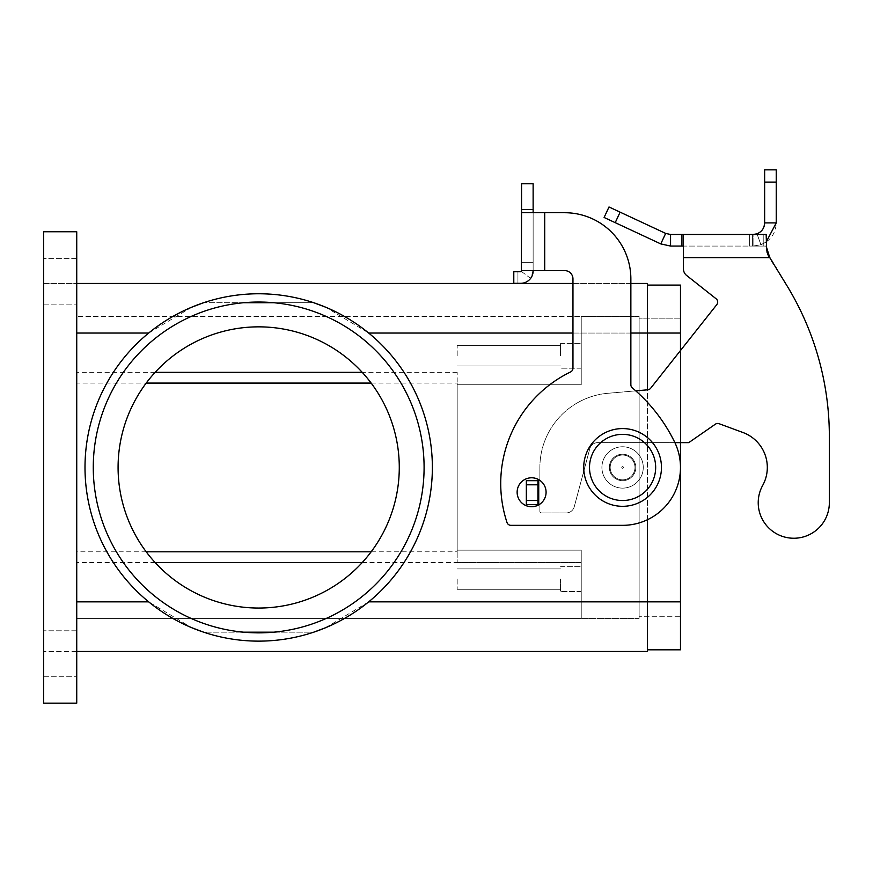 <?xml version="1.0" encoding="UTF-8"?>
<svg xmlns="http://www.w3.org/2000/svg" width="873" height="873" viewBox="0 0 873 873"><rect width="100%" height="100%" fill="white"/><g stroke="black" fill="none" stroke-linecap="round" stroke-linejoin="round"><path stroke-width="0.65" stroke-dasharray="4.37 3.27" d="M767.989 253.639L786.704 285.285A289.465 289.465 0 0 1 829.35 436.511L829.35 502.684A35.564 35.564 0 0 1 776.566 533.796A35.564 35.564 0 0 1 762.664 485.464A35.564 35.564 0 0 0 776.566 533.796A35.564 35.564 0 0 0 829.35 502.684L829.35 436.511A289.465 289.465 0 0 0 786.704 285.285L768 255.647L766.167 251.479L766.167 246.066L683.461 246.066L683.461 268.949A8.272 8.272 0 0 0 686.604 275.442L716.133 298.795A4.136 4.136 0 0 1 716.809 304.601L650.647 388.245A4.136 4.136 0 0 1 647.755 389.805L607.826 393.297A74.434 74.434 0 0 0 539.885 467.448L539.885 480.674L526.343 480.674L539.885 480.674L539.885 467.448A74.434 74.434 0 0 1 607.826 393.297L647.755 389.805A4.136 4.136 0 0 0 650.647 388.245L716.809 304.601A4.136 4.136 0 0 0 716.133 298.795L686.604 275.442A8.272 8.272 0 0 1 683.461 268.949L683.461 234.488L683.461 246.066L766.167 246.066L766.167 251.479L766.167 245.302L766.167 246.066L763.22 246.066L766.167 246.066M698.695 234.488L725.801 234.488L698.695 234.63M713.557 234.488L688.273 234.488L713.557 234.63M718.73 234.63L720.792 234.63L718.73 234.63M738.056 234.488L709.433 234.488L738.056 234.63M678.408 234.488L740.446 234.488L678.408 234.63M687.367 234.488L723.499 234.488L687.367 234.63M723.499 234.488L725.572 234.63L723.499 234.488M720.618 234.488L729.719 234.488L720.618 234.63M729.719 234.488L728.508 234.488L729.719 234.488M690.347 234.63L688.273 234.63L690.347 234.63M766.167 242.017L760.907 244.713L753.072 246.066L753.072 234.488L749.634 234.488L766.167 234.488L749.634 234.488L753.072 234.488L753.072 246.066L760.907 244.713C770.586 240.675 775.693 233.407 776.239 222.91L764.65 222.91L764.65 169.842L776.239 169.842L776.239 222.91M683.461 268.949L683.461 257.655L769.768 257.655L766.167 251.479L766.167 234.488L766.167 245.302L766.167 234.488L683.461 234.488L683.461 246.066L670.562 246.066L670.562 234.488L683.461 234.488M670.562 234.488L665.673 233.407L660.774 243.905L670.562 246.066M539.067 504.659L526.343 504.659L539.885 504.659L539.885 511.283A1.659 1.659 0 0 0 541.533 512.931L566.25 512.931A8.272 8.272 0 0 0 574.238 506.798L589.788 448.766A8.272 8.272 0 0 1 597.776 442.633L688.753 442.633L715.347 424.202A4.136 4.136 0 0 1 719.134 423.721L742.999 432.528A37.223 37.223 0 0 1 762.664 485.464A37.223 37.223 0 0 0 742.999 432.528L719.134 423.721A4.136 4.136 0 0 0 715.347 424.202L688.753 442.633L597.776 442.633A8.272 8.272 0 0 0 589.788 448.766L574.238 506.798A8.272 8.272 0 0 1 566.25 512.931L541.533 512.931A1.659 1.659 0 0 1 539.885 511.283L539.885 504.659L526.343 504.659L526.343 480.674L526.343 504.659L526.343 480.674L537.921 480.674L537.921 504.659L537.921 480.674L539.885 480.674L539.885 467.448L539.885 480.379M764.05 226.62L761.933 230.374M761.682 230.658L757.12 233.757M753.072 246.066L763.22 246.066L749.634 246.066L749.634 234.488L749.634 246.066L753.072 246.066M537.921 480.674L537.921 504.659M660.774 243.905L604.105 217.475L609.005 206.977L665.673 233.407M683.461 257.655L769.768 257.655L683.461 257.655L683.461 246.066M635.74 390.853L607.826 393.297A74.434 74.434 0 0 0 539.885 467.448A74.434 74.434 0 0 1 607.826 393.297L647.755 389.805A4.136 4.136 0 0 0 650.647 388.245L716.809 304.601A4.136 4.136 0 0 0 716.133 298.795M742.999 432.528L719.134 423.721A4.136 4.136 0 0 0 715.347 424.202L688.753 442.633L597.776 442.633A8.272 8.272 0 0 0 589.788 448.766L574.238 506.798A8.272 8.272 0 0 1 566.25 512.931L541.533 512.931A1.659 1.659 0 0 1 539.885 511.283L539.885 504.659L539.885 511.283A1.659 1.659 0 0 0 541.533 512.931L566.25 512.931A8.272 8.272 0 0 0 574.238 506.798L589.788 448.766A8.272 8.272 0 0 1 597.776 442.633L674.894 442.633M749.634 234.488L749.634 246.066L749.634 234.488M583.721 467.448A38.87 38.87 0 0 0 622.591 506.318A38.87 38.87 0 0 0 661.461 467.448A38.87 38.87 0 0 0 622.591 428.578A38.87 38.87 0 0 0 583.721 467.448M531.613 506.733A14.47 14.47 0 0 1 517.132 492.252A14.47 14.47 0 0 1 531.613 477.782A14.47 14.47 0 0 0 517.132 492.252A14.47 14.47 0 0 0 531.613 506.733A14.47 14.47 0 0 1 517.132 492.252A14.47 14.47 0 0 1 531.613 477.782A14.47 14.47 0 0 1 546.083 492.252A14.47 14.47 0 0 1 531.613 506.733A14.47 14.47 0 0 0 546.083 492.252A14.47 14.47 0 0 0 531.613 477.782A14.47 14.47 0 0 1 546.083 492.252A14.47 14.47 0 0 1 531.613 506.733M76.737 653.528L76.737 676.28L76.737 653.528M43.65 653.528L43.65 676.28L43.65 653.528M76.737 281.357L76.737 304.099L76.737 281.357M43.65 281.357L43.65 304.099L43.65 281.357M609.354 467.448A13.237 13.237 0 0 0 622.591 480.674A13.237 13.237 0 0 0 635.817 467.448A13.237 13.237 0 0 0 622.591 454.211A13.237 13.237 0 0 0 609.354 467.448A13.237 13.237 0 0 0 622.591 480.674A13.237 13.237 0 0 0 635.817 467.448A13.237 13.237 0 0 0 622.591 454.211A13.237 13.237 0 0 0 609.354 467.448A13.237 13.237 0 0 0 622.591 480.674A13.237 13.237 0 0 0 635.817 467.448A13.237 13.237 0 0 0 622.591 454.211A13.237 13.237 0 0 0 609.354 467.448A13.237 13.237 0 0 0 622.591 480.674A13.237 13.237 0 0 0 635.817 467.448A13.237 13.237 0 0 0 622.591 454.211A13.237 13.237 0 0 0 609.354 467.448M623.409 467.448A0.829 0.829 0 0 0 622.591 466.619A0.829 0.829 0 0 0 621.762 467.448A0.829 0.829 0 0 0 622.591 468.277A0.829 0.829 0 0 0 623.409 467.448A0.829 0.829 0 0 0 622.591 466.619A0.829 0.829 0 0 0 621.762 467.448A0.829 0.829 0 0 0 622.591 468.277A0.829 0.829 0 0 0 623.409 467.448M601.912 467.448A20.679 20.679 0 0 0 622.591 488.127A20.679 20.679 0 0 0 643.259 467.448A20.679 20.679 0 0 1 622.591 488.127A20.679 20.679 0 0 1 601.912 467.448A20.679 20.679 0 0 0 622.591 488.127A20.679 20.679 0 0 0 643.259 467.448A20.679 20.679 0 0 0 622.591 446.769A20.679 20.679 0 0 0 601.912 467.448A20.679 20.679 0 0 0 622.591 488.127A20.679 20.679 0 0 0 643.259 467.448A20.679 20.679 0 0 0 622.591 446.769A20.679 20.679 0 0 0 601.912 467.448A20.679 20.679 0 0 1 622.591 446.769A20.679 20.679 0 0 1 643.259 467.448A20.679 20.679 0 0 0 622.591 446.769A20.679 20.679 0 0 0 601.912 467.448A20.679 20.679 0 0 0 622.591 488.127A20.679 20.679 0 0 0 643.259 467.448A20.679 20.679 0 0 1 622.591 488.127A20.679 20.679 0 0 0 643.259 467.448A20.679 20.679 0 0 0 622.591 446.769A20.679 20.679 0 0 0 601.912 467.448A20.679 20.679 0 0 0 622.591 488.127A20.679 20.679 0 0 1 601.912 467.448A20.679 20.679 0 0 0 622.591 488.127A20.679 20.679 0 0 0 643.259 467.448A20.679 20.679 0 0 0 622.591 446.769A20.679 20.679 0 0 0 601.912 467.448A20.679 20.679 0 0 1 622.591 446.769A20.679 20.679 0 0 1 643.259 467.448A20.679 20.679 0 0 0 622.591 446.769A20.679 20.679 0 0 0 601.912 467.448M610.183 467.448A12.408 12.408 0 0 0 622.591 479.855A12.408 12.408 0 0 0 634.987 467.448A12.408 12.408 0 0 1 622.591 479.855A12.408 12.408 0 0 1 610.183 467.448A12.408 12.408 0 0 0 622.591 479.855A12.408 12.408 0 0 0 634.987 467.448A12.408 12.408 0 0 0 622.591 455.04A12.408 12.408 0 0 0 610.183 467.448A12.408 12.408 0 0 0 622.591 479.855A12.408 12.408 0 0 0 634.987 467.448A12.408 12.408 0 0 0 622.591 455.04A12.408 12.408 0 0 0 610.183 467.448A12.408 12.408 0 0 1 622.591 455.04A12.408 12.408 0 0 1 634.987 467.448A12.408 12.408 0 0 0 622.591 455.04A12.408 12.408 0 0 0 610.183 467.448A12.408 12.408 0 0 1 622.591 455.04A12.408 12.408 0 0 1 634.987 467.448A12.408 12.408 0 0 1 622.591 479.855A12.408 12.408 0 0 1 610.183 467.448A12.408 12.408 0 0 0 622.591 479.855A12.408 12.408 0 0 0 634.987 467.448A12.408 12.408 0 0 0 622.591 455.04A12.408 12.408 0 0 0 610.183 467.448A12.408 12.408 0 0 0 622.591 479.855A12.408 12.408 0 0 0 634.987 467.448A12.408 12.408 0 0 0 622.591 455.04A12.408 12.408 0 0 0 610.183 467.448A12.408 12.408 0 0 0 622.591 479.855A12.408 12.408 0 0 0 634.987 467.448A12.408 12.408 0 0 0 622.591 455.04A12.408 12.408 0 0 0 610.183 467.448M457.179 579.094L457.179 589.275L457.179 579.094M560.553 579.094L560.553 591.501L560.553 579.094M581.232 579.094L581.232 591.501L581.232 579.094M457.179 355.791L457.179 345.621L457.179 355.791M560.553 355.791L560.553 343.384L560.553 355.791M581.232 355.791L581.232 343.384L581.232 355.791M273.849 302.735L313.767 302.735A173.683 173.683 0 0 0 258.681 293.764A173.683 173.683 0 0 1 432.364 467.448A173.683 173.683 0 0 1 258.681 641.131A173.683 173.683 0 0 0 313.767 632.161L273.849 632.161A165.412 165.412 0 0 0 424.092 467.448A165.412 165.412 0 0 0 258.681 302.036A165.412 165.412 0 0 0 93.269 467.448A165.412 165.412 0 0 0 243.512 632.161L203.595 632.161A173.683 173.683 0 0 0 313.767 632.161L273.849 632.161A165.412 165.412 0 0 0 273.849 302.735A165.412 165.412 0 0 0 93.269 467.448A165.412 165.412 0 0 0 243.512 632.161L273.849 632.161A165.412 165.412 0 0 1 243.512 632.161L203.595 632.161A173.683 173.683 0 0 0 258.681 641.131A173.683 173.683 0 0 1 84.997 467.448A173.683 173.683 0 0 1 258.681 293.764A173.683 173.683 0 0 0 203.595 302.735L243.512 302.735A165.412 165.412 0 0 1 273.849 302.735L243.512 302.735A165.412 165.412 0 0 0 93.269 467.448A165.412 165.412 0 0 0 258.681 632.86A165.412 165.412 0 0 0 424.092 467.448A165.412 165.412 0 0 0 273.849 302.735L313.767 302.735A173.683 173.683 0 0 0 203.595 302.735L243.512 302.735M191.678 307.22L148.672 333.05A173.683 173.683 0 0 0 148.672 601.846L191.678 627.676M399.277 467.448A140.597 140.597 0 0 0 258.681 326.851A140.597 140.597 0 0 0 118.084 467.448A140.597 140.597 0 0 0 258.681 608.045A140.597 140.597 0 0 0 399.277 467.448A140.597 140.597 0 0 0 258.681 326.851A140.597 140.597 0 0 0 118.084 467.448A140.597 140.597 0 0 0 258.681 608.045A140.597 140.597 0 0 0 399.277 467.448A140.597 140.597 0 0 0 258.681 326.851A140.597 140.597 0 0 0 118.084 467.448A140.597 140.597 0 0 0 258.681 608.045A140.597 140.597 0 0 0 399.277 467.448M325.684 627.676L368.701 601.846A173.683 173.683 0 0 0 368.701 333.05L325.684 307.22M76.737 283.43L76.737 651.465L647.395 651.465L647.395 283.43L76.737 283.43L76.737 231.738L76.737 703.158L76.737 231.738L43.65 231.738L43.65 283.43L76.737 283.43L43.65 283.43L43.65 231.738L76.737 231.738L43.65 231.738L43.65 703.158L76.737 703.158L76.737 651.465L43.65 651.465L76.737 651.465M572.961 283.43L630.863 283.43M647.395 519.751L647.395 389.827M146.206 551.812L76.737 551.812L76.737 383.083L146.206 383.083M371.156 383.083L457.179 383.083L457.179 551.812L371.156 551.812M457.179 551.812L457.179 383.083M362.23 562.561L581.232 562.561L581.232 550.154L457.179 550.154L581.232 550.154L457.179 550.154L457.179 372.334L457.179 562.561L457.179 550.154L581.232 550.154L581.232 618.379L76.737 618.379L581.232 618.379L581.232 550.154L581.232 618.379L581.232 562.561L457.179 562.561M581.232 384.742L457.179 384.742L581.232 384.742L581.232 316.506L581.232 384.742L457.179 384.742L581.232 384.742L581.232 316.506L76.737 316.506L581.232 316.506L581.232 384.742M76.737 383.083L76.737 551.812M647.395 649.807L680.482 649.807L680.482 601.846L639.123 601.846L639.123 316.506L581.232 316.506L639.123 316.506L639.123 618.379L581.232 618.379L639.123 618.379L639.123 318.165L639.123 616.731L639.123 601.846L581.232 601.846L680.482 601.846L680.482 285.078L647.395 285.078M680.482 318.165L639.123 318.165L680.482 318.165M680.482 616.731L680.482 601.846L680.482 616.731L639.123 616.731L680.482 616.731M680.482 350.52L680.482 442.633M43.65 703.158L76.737 703.158L43.65 703.158L43.65 651.465L43.65 703.158M520.723 271.743L513.793 271.743L513.793 283.321L513.793 271.743L520.723 271.743A0.829 0.829 0 0 0 521.377 271.416L530.631 278.389L533.13 270.914L521.552 270.914L521.552 262.337L533.13 262.337L533.13 270.914L533.13 262.337L521.552 262.337L521.552 270.608L533.13 270.608L533.13 262.337L521.552 262.337L521.552 270.608L521.552 262.337L533.13 262.337L533.13 270.914L521.552 270.914L521.552 262.337L521.377 271.416A0.829 0.829 0 0 1 520.723 271.743L513.793 271.743L513.793 283.321L520.723 283.321A12.408 12.408 0 0 0 530.631 278.389L532.497 274.831M521.552 209.498L533.13 209.498L533.13 183.767L521.552 183.767L521.552 212.717L564.689 212.717A66.162 66.162 0 0 1 630.863 278.88L630.863 384.742A4.136 4.136 0 0 0 632.336 387.907A165.412 165.412 0 0 1 674.622 442.076A57.891 57.891 0 0 1 622.591 525.339L510.934 525.339A4.136 4.136 0 0 1 507.006 522.501A124.053 124.053 0 0 1 570.636 371.92A4.136 4.136 0 0 0 572.961 368.199L572.961 278.88A8.272 8.272 0 0 0 564.689 270.608L533.13 270.608L533.13 212.717L533.13 270.608L544.708 270.608L533.13 270.608M570.636 371.92A4.136 4.136 0 0 0 572.961 368.199L572.961 278.88A8.272 8.272 0 0 0 564.689 270.608L544.708 270.608L544.708 212.717L564.689 212.717A66.162 66.162 0 0 1 630.863 278.88L630.863 384.742A4.136 4.136 0 0 0 632.336 387.907A165.412 165.412 0 0 1 674.622 442.076A57.891 57.891 0 0 1 622.591 525.339L510.934 525.339A4.136 4.136 0 0 1 507.006 522.501A124.053 124.053 0 0 1 570.636 371.92A4.136 4.136 0 0 0 572.961 368.199L572.961 278.88A8.272 8.272 0 0 0 564.689 270.608L544.708 270.608L544.708 212.717L521.552 212.717L521.552 270.608M517.929 283.321L517.929 271.743L517.929 283.321L513.793 283.321L520.723 283.321A12.408 12.408 0 0 0 533.13 270.914M533.13 209.498L533.13 212.717L544.708 212.717L544.708 270.608M630.863 278.88L630.863 384.742A4.136 4.136 0 0 0 632.336 387.907M622.591 525.339L510.934 525.339M521.552 212.717L533.13 212.717M538.739 504.659L538.739 480.674M756.989 233.811L760.907 244.713L756.989 233.811M768 255.647L768 253.65L768 255.647M763.22 234.488L763.22 246.066L763.22 234.488M752.581 234.488L752.581 246.066L752.581 234.488M681.933 234.488L681.933 246.066M764.65 182.108L776.239 182.108M537.921 484.81L526.343 484.81M537.921 500.524L526.343 500.524M620.114 212.161L615.214 222.659M655.667 467.448A33.087 33.087 0 0 0 622.591 434.361A33.087 33.087 0 0 0 589.504 467.448A33.087 33.087 0 0 0 622.591 500.524A33.087 33.087 0 0 0 655.667 467.448A33.087 33.087 0 0 0 622.591 434.361A33.087 33.087 0 0 0 589.504 467.448A33.087 33.087 0 0 0 622.591 500.524A33.087 33.087 0 0 0 655.667 467.448A33.087 33.087 0 0 0 622.591 434.361A33.087 33.087 0 0 0 589.504 467.448A33.087 33.087 0 0 0 622.591 500.524A33.087 33.087 0 0 0 655.667 467.448M76.737 333.05L148.672 333.05M368.701 333.05L680.482 333.05M76.737 601.846L148.672 601.846M572.961 333.05L630.863 333.05M457.179 372.334L362.23 372.334M155.132 372.334L76.737 372.334M155.132 562.561L76.737 562.561M680.482 601.846L368.701 601.846M521.377 271.416L530.631 278.389M766.167 251.479L766.167 245.302M76.737 630.786L43.65 630.786L76.737 630.786M76.737 258.615L43.65 258.615L76.737 258.615M457.179 568.923L560.553 568.923L457.179 568.923M560.553 566.697L581.232 566.697L560.553 566.697M457.179 345.621L560.553 345.621L457.179 345.621M560.553 343.384L581.232 343.384L560.553 343.384M581.232 368.199L560.553 368.199L581.232 368.199M560.553 365.962L457.179 365.962L560.553 365.962M581.232 591.501L560.553 591.501L581.232 591.501M560.553 589.275L457.179 589.275L560.553 589.275M43.65 676.28L76.737 676.28L43.65 676.28M43.65 304.099L76.737 304.099L43.65 304.099"/><path stroke-width="1.31" d="M829.35 502.684A35.564 35.564 0 0 1 824.909 519.893A35.564 35.564 0 0 0 829.35 502.684L829.35 436.511L829.35 502.684M670.562 234.488L670.562 246.066L660.774 243.905L604.105 217.475L609.005 206.977L665.673 233.407L670.562 234.488L766.167 234.488L766.603 249.318M762.664 485.464A37.223 37.223 0 0 0 742.999 432.528A37.223 37.223 0 0 1 762.664 485.464A35.564 35.564 0 0 0 776.566 533.796A35.564 35.564 0 0 0 824.909 519.893A35.564 35.564 0 0 1 776.566 533.796A35.564 35.564 0 0 1 762.664 485.464M683.461 234.488L683.461 257.655L769.768 257.655L786.704 285.285L769.768 257.655L766.167 246.066M716.133 298.795L686.604 275.442L716.133 298.795A4.136 4.136 0 0 1 716.809 304.601L650.647 388.245A4.136 4.136 0 0 1 647.755 389.805L635.74 390.853M757.12 233.757L756.989 233.811C761.834 231.792 764.388 228.159 764.65 222.91L764.05 226.62M756.989 233.811L753.072 234.488L756.989 233.811L757.229 234.488M766.614 249.383L767.989 253.639M776.239 222.91L764.65 222.91L764.65 169.842L776.239 169.842L776.239 222.91L766.167 242.017M660.774 243.905L665.673 233.407M683.461 246.066L670.562 246.066M683.461 257.655L683.461 268.949A8.272 8.272 0 0 0 686.604 275.442A8.272 8.272 0 0 1 683.461 268.949M539.885 480.379L537.921 480.674L537.921 504.659L539.067 504.659M674.894 442.633L688.753 442.633L715.347 424.202A4.136 4.136 0 0 1 719.134 423.721L742.999 432.528M829.35 436.511A289.465 289.465 0 0 0 786.704 285.285A289.465 289.465 0 0 1 829.35 436.511M537.921 480.674L526.343 480.674L526.343 504.659L537.921 504.659M661.461 467.448A38.87 38.87 0 0 0 622.591 428.578A38.87 38.87 0 0 0 583.721 467.448A38.87 38.87 0 0 0 622.591 506.318A38.87 38.87 0 0 0 661.461 467.448M531.613 506.733A14.47 14.47 0 0 0 546.083 492.252A14.47 14.47 0 0 0 531.613 477.782A14.47 14.47 0 0 0 517.132 492.252A14.47 14.47 0 0 0 531.613 506.733M258.681 293.764A173.683 173.683 0 0 1 432.364 467.448A173.683 173.683 0 0 1 258.681 641.131A173.683 173.683 0 0 1 84.997 467.448A173.683 173.683 0 0 1 258.681 293.764M325.684 307.22L313.767 302.735C334.086 309.62 352.386 319.725 368.701 333.05A173.683 173.683 0 0 1 368.701 601.846C352.386 615.17 334.086 625.275 313.767 632.161L325.684 627.676M191.678 627.676L203.595 632.161C183.286 625.275 164.975 615.17 148.672 601.846A173.683 173.683 0 0 1 148.672 333.05C164.975 319.725 183.286 309.62 203.595 302.735L191.678 307.22M93.269 467.448A165.412 165.412 0 0 1 258.681 302.036A165.412 165.412 0 0 1 424.092 467.448A165.412 165.412 0 0 1 258.681 632.86A165.412 165.412 0 0 1 93.269 467.448M399.277 467.448A140.597 140.597 0 0 0 258.681 326.851A140.597 140.597 0 0 0 118.084 467.448A140.597 140.597 0 0 0 258.681 608.045A140.597 140.597 0 0 0 399.277 467.448M243.512 302.735L273.849 302.735M273.849 632.161L243.512 632.161A165.412 165.412 0 0 0 273.849 632.161M647.395 389.827L647.395 283.43L630.863 283.43M76.737 283.43L572.961 283.43M76.737 651.465L647.395 651.465L647.395 519.751M146.206 383.083L371.156 383.083M371.156 551.812L146.206 551.812M680.482 442.633L680.482 649.807L647.395 649.807M680.482 350.52L680.482 285.078L647.395 285.078M76.737 703.158L76.737 231.738L43.65 231.738L43.65 703.158L76.737 703.158M533.13 270.608L533.13 270.914A12.408 12.408 0 0 1 520.723 283.321L513.793 283.321L513.793 271.743L520.723 271.743A0.829 0.829 0 0 0 521.552 270.914L521.552 270.914A0.829 0.829 0 0 1 521.377 271.416L521.552 212.717L564.689 212.717A66.162 66.162 0 0 1 630.863 278.88L630.863 384.742A4.136 4.136 0 0 0 632.336 387.907A165.412 165.412 0 0 1 674.622 442.076A57.891 57.891 0 0 1 622.591 525.339L510.934 525.339A4.136 4.136 0 0 1 507.006 522.501A124.053 124.053 0 0 1 570.636 371.92A4.136 4.136 0 0 0 572.961 368.199L572.961 278.88A8.272 8.272 0 0 0 564.689 270.608L521.552 270.608M510.934 525.339A4.136 4.136 0 0 1 507.006 522.501A124.053 124.053 0 0 1 570.636 371.92M632.336 387.907A165.412 165.412 0 0 1 674.622 442.076A57.891 57.891 0 0 1 622.591 525.339M544.708 270.608L544.708 212.717L564.689 212.717A66.162 66.162 0 0 1 630.863 278.88M521.552 212.717L521.552 183.767L533.13 183.767L533.13 212.717M533.13 270.914L532.497 274.831M520.723 271.743A0.829 0.829 0 0 0 521.377 271.416M530.631 278.389A12.408 12.408 0 0 1 520.723 283.321L517.929 283.321M681.933 234.488L681.933 246.066M764.65 182.108L776.239 182.108M538.739 480.674L538.739 504.659M537.921 484.81L526.343 484.81M537.921 500.524L526.343 500.524M620.114 212.161L615.214 222.659M589.504 467.448A33.087 33.087 0 0 0 622.591 500.524A33.087 33.087 0 0 0 655.667 467.448A33.087 33.087 0 0 0 622.591 434.361A33.087 33.087 0 0 0 589.504 467.448M368.701 333.05L572.961 333.05M630.863 333.05L680.482 333.05M76.737 333.05L148.672 333.05M368.701 601.846L680.482 601.846M362.23 372.334L155.132 372.334M362.23 562.561L155.132 562.561M76.737 601.846L148.672 601.846M521.552 209.498L533.13 209.498"/></g></svg>
